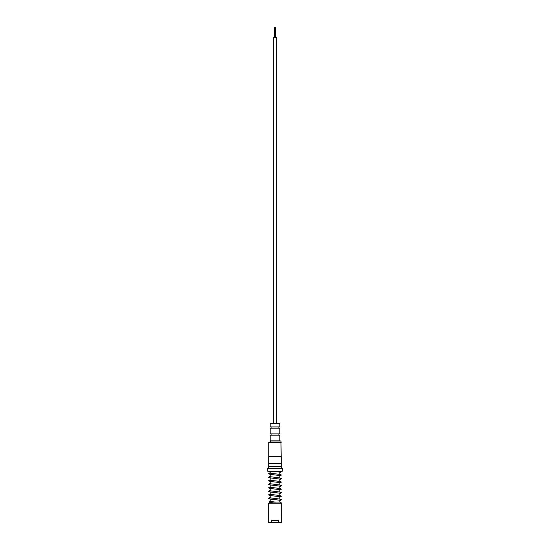 <?xml version="1.0" encoding="UTF-8"?>
<svg xmlns="http://www.w3.org/2000/svg" width="550" height="550" viewBox="0 0 550 550"><rect width="100%" height="100%" fill="white"/><g stroke="black" fill="none" stroke-linecap="round" stroke-linejoin="round"><path stroke-width="0.82" d="M269.342 502.301A0.536 0.502 -90 0 0 269.617 503.085M269.789 502.061L269.789 501.339L275 502.047L275 503.085M281.311 514.724L281.277 516.993M281.291 512.6L281.291 514.663M281.291 509.946L281.304 514.724M281.311 503.181L268.689 503.181L281.215 503.085L281.277 509.046M270.896 442.131L281.016 442.131L281.016 440.969L270.71 440.969L270.896 442.131L268.826 442.324L268.826 456.692M281.291 516.966L281.311 522.5L278.362 522.5L278.362 520.561L271.638 520.561L271.638 522.5L268.689 522.5L268.689 503.181M270.146 471.377L270.146 473.227M270.146 474.313L270.146 476.754M270.146 477.84L270.146 480.281M270.146 481.367L270.146 483.808M270.146 484.894L270.146 487.334M270.146 488.421L270.146 490.861M270.146 491.947L270.146 494.388M270.146 495.474L270.146 497.915M270.146 499.001L270.146 501.442M270.146 502.528L270.146 503.085M279.854 471.982L279.854 474.423M279.854 475.509L279.854 477.95M279.854 479.036L279.854 481.477M279.854 482.563L279.854 485.004M279.854 486.09L279.854 488.531M279.854 489.617L279.854 492.058M279.854 493.144L279.854 495.584M279.854 496.671L279.854 499.111M279.854 500.191L279.854 502.047L281.098 502.583L280.727 503.085M281.304 511.438L281.304 510.276M281.291 509.018L281.304 509.884M281.291 506.371L281.277 506.777M282.281 468.339L267.719 468.339L267.719 471.247L282.281 471.247L282.281 468.339M268.785 466.4L268.785 468.339M281.215 466.4L281.215 468.339M281.311 463.485L268.689 463.485L268.689 466.4L281.311 466.4L281.311 463.485M281.215 463.485L281.215 456.692L268.785 456.692L268.785 463.485M280.981 442.131L281.174 456.692M273.666 423.493L273.666 37.207L276.334 37.207L276.334 423.493M274.608 37.207L274.608 27.5L275.392 27.5L275.392 37.207M270.146 423.686L279.854 423.686L270.146 423.686L270.146 426.91L279.854 426.91L279.854 423.686M279.854 428.154L270.146 428.154L270.146 433.902L279.854 433.902L279.854 428.154M279.854 435.139L270.146 435.139L270.146 440.887L279.854 440.887L279.854 435.139M270.71 440.969L270.71 442.131L269.019 442.131M279.07 471.247L276.265 471.247M281.304 512.971L281.304 514.291L281.284 512.971M271.638 522.5L278.362 522.5M281.215 511.624L281.16 509.981M281.174 442.324L268.826 442.324M280.026 502.583L280.562 502.047L275 502.047M269.094 471.247L280.211 472.086L280.211 471.364M270.146 472.656L268.902 473.488C268.242 473.797 269.122 474.141 271.549 474.526L280.211 475.612L280.211 474.891M269.789 473.846L269.789 473.124L278.451 474.21C280.878 474.595 281.758 474.939 281.098 475.248L279.854 476.073M270.146 476.183L268.902 477.015C268.242 477.317 269.122 477.668 271.549 478.053L280.211 479.139L280.211 478.418M269.789 477.373L269.789 476.651L278.451 477.73C280.878 478.122 281.758 478.466 281.098 478.775L279.854 479.6M270.146 479.71L268.902 480.542C268.242 480.844 269.122 481.195 271.549 481.58L280.211 482.659L280.211 481.944M269.789 480.899L269.789 480.178L278.451 481.257C280.878 481.649 281.758 481.993 281.098 482.302L279.854 483.127M270.146 483.237L268.902 484.069C268.242 484.371 269.122 484.722 271.549 485.107L280.211 486.186L280.211 485.471M269.789 484.426L269.789 483.704L278.451 484.784C280.878 485.176 281.758 485.519 281.098 485.829L279.854 486.654M270.146 486.764L268.902 487.596C268.242 487.898 269.122 488.249 271.549 488.634L280.211 489.713L280.211 488.998M269.789 487.953L269.789 487.231L278.451 488.311C280.878 488.703 281.758 489.046 281.098 489.356L279.854 490.181M270.146 490.291L268.902 491.116C268.242 491.425 269.122 491.776 271.549 492.161L280.211 493.24L280.211 492.525M269.789 491.48L269.789 490.758L278.451 491.837C280.878 492.229 281.758 492.573 281.098 492.882L279.854 493.707M270.146 493.817L268.902 494.643C268.242 494.952 269.122 495.303 271.549 495.688L280.211 496.767L280.211 496.045M269.789 495.007L269.789 494.285L278.451 495.364C280.878 495.756 281.758 496.1 281.098 496.409L279.854 497.234M270.146 497.344L268.902 498.169C268.242 498.479 269.122 498.829 271.549 499.214L280.211 500.294L280.211 499.572M269.789 498.534L269.789 497.812L278.451 498.891C280.878 499.276 281.758 499.627 281.098 499.936L279.854 500.761M270.146 500.871L269.053 501.304L269.225 502.239L274.725 503.085M279.854 472.553L280.947 472.12L280.871 471.247M278.884 426.91L278.884 428.154M278.884 433.902L278.884 435.139M271.116 433.902L271.116 435.139M271.116 426.91L271.116 428.154M269.782 471.247L269.438 471.377"/></g></svg>
